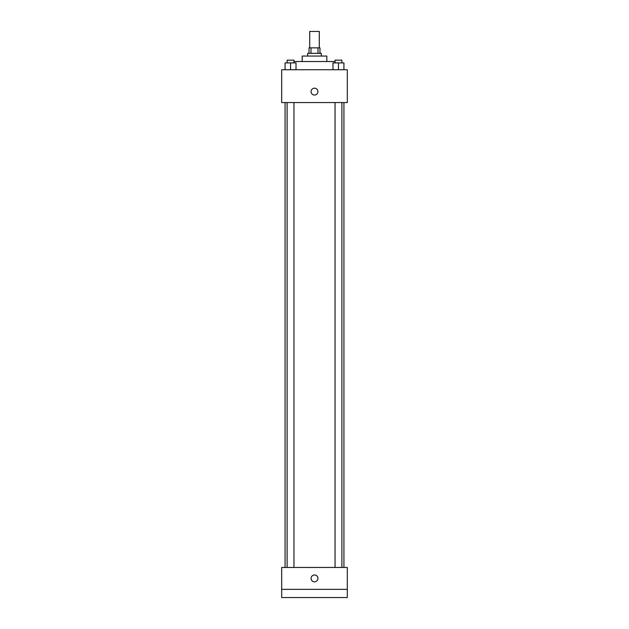 <?xml version="1.0" encoding="UTF-8"?>
<svg xmlns="http://www.w3.org/2000/svg" width="629" height="629" viewBox="0 0 629 629"><rect width="100%" height="100%" fill="white"/><g stroke="black" fill="none" stroke-linecap="round" stroke-linejoin="round"><path stroke-width="0.94" d="M319.288 47.859L319.288 31.45L309.712 31.45L309.712 47.859M310.993 53.331L310.993 47.859L309.028 47.859L309.028 53.331M310.993 47.859L319.972 47.859L319.972 53.331M318.007 53.331L318.007 47.859M307.66 56.06L307.66 53.331L321.34 53.331L321.34 56.06M302.195 61.532L302.195 56.06L326.805 56.06L326.805 61.532M293.963 61.532L335.037 61.532M281.682 69.74L347.318 69.74L347.318 102.551L281.682 102.551L281.682 69.74M314.5 95.034A3.42 3.42 0 0 1 311.536 89.908A3.42 3.42 0 0 1 317.464 89.908A3.42 3.42 0 0 1 314.5 95.034M281.682 567.468L347.318 567.468L347.318 597.55L281.682 597.55L281.682 567.468M314.5 581.825A3.42 3.42 0 0 1 311.536 576.699A3.42 3.42 0 0 1 317.464 576.699A3.42 3.42 0 0 1 314.5 581.825M281.682 589.349L347.318 589.349M332.985 69.74L332.985 62.9L343.929 62.9L343.929 69.74L343.929 62.9M338.457 69.74L338.457 62.9M341.877 62.9L341.877 60.164L335.037 60.164L335.037 62.9M285.071 69.74L285.071 62.9L296.015 62.9L296.015 69.74L296.015 62.9M290.543 69.74L290.543 62.9M293.963 62.9L293.963 60.164L287.123 60.164L287.123 62.9M343.929 567.468L343.929 102.551M285.071 567.468L285.071 102.551M335.037 102.551L335.037 567.468M341.877 102.551L341.877 567.468M293.963 567.468L293.963 102.551M287.123 567.468L287.123 102.551"/></g></svg>
